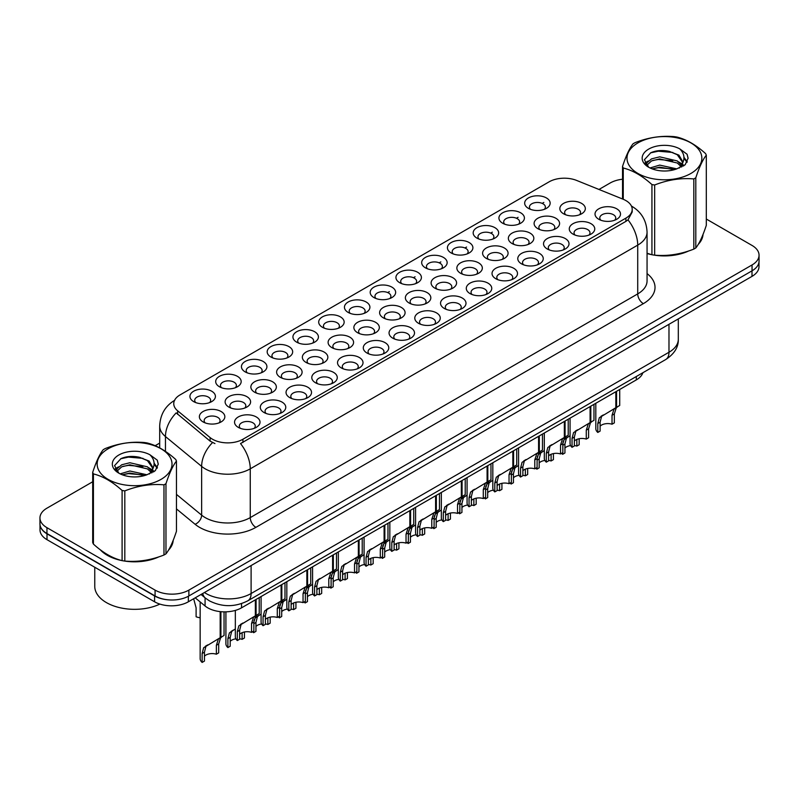 <?xml version="1.0" encoding="UTF-8"?>
<svg xmlns="http://www.w3.org/2000/svg" width="799" height="799" viewBox="0 0 799 799"><rect width="100%" height="100%" fill="white"/><g stroke="black" fill="none" stroke-linecap="round" stroke-linejoin="round"><path stroke-width="1.2" d="M296.659 342.152L296.659 342.152A12.744 7.361 180 0 1 296.659 331.745A12.744 7.361 180 0 1 314.686 331.745A12.744 7.361 180 0 1 314.686 342.152A12.744 7.361 180 0 1 296.659 342.152M312.599 343.121A7.96 4.594 0 0 0 313.637 340.853A7.96 4.594 0 0 0 311.31 337.597A7.96 4.594 0 0 0 302.621 336.599A7.96 4.594 0 0 0 297.707 340.853A7.96 4.594 0 0 0 298.756 343.121M270.911 357.013L270.911 357.013A12.744 7.361 180 0 1 270.911 346.606A12.744 7.361 180 0 1 288.938 346.606A12.744 7.361 180 0 1 288.938 357.013A12.744 7.361 180 0 1 270.911 357.013M286.841 357.992A7.96 4.594 0 0 0 287.89 355.715A7.96 4.594 0 0 0 285.553 352.459A7.96 4.594 0 0 0 276.873 351.47A7.96 4.594 0 0 0 271.96 355.715A7.96 4.594 0 0 0 273.008 357.992M245.163 371.885L245.163 371.885A12.744 7.361 180 0 1 245.163 361.478A12.744 7.361 180 0 1 263.191 361.478A12.744 7.361 180 0 1 263.191 371.885A12.744 7.361 180 0 1 245.163 371.885M261.093 372.853A7.96 4.594 0 0 0 262.142 370.576A7.96 4.594 0 0 0 259.805 367.33A7.96 4.594 0 0 0 251.126 366.332A7.96 4.594 0 0 0 246.212 370.576A7.96 4.594 0 0 0 247.261 372.853M322.416 327.28L322.416 327.28A12.744 7.361 180 0 1 322.416 316.883A12.744 7.361 180 0 1 340.434 316.883A12.744 7.361 180 0 1 340.434 327.28A12.744 7.361 180 0 1 322.416 327.28M338.347 328.259A7.96 4.594 0 0 0 339.385 325.982A7.96 4.594 0 0 0 337.058 322.736A7.96 4.594 0 0 0 328.379 321.737A7.96 4.594 0 0 0 323.455 325.982A7.96 4.594 0 0 0 324.504 328.259M348.164 312.419L348.164 312.419A12.744 7.361 180 0 1 348.164 302.012A12.744 7.361 180 0 1 366.182 302.012A12.744 7.361 180 0 1 366.182 312.419A12.744 7.361 180 0 1 348.164 312.419M364.094 313.398A7.96 4.594 0 0 0 365.133 311.121A7.96 4.594 0 0 0 362.806 307.865A7.96 4.594 0 0 0 354.127 306.866A7.96 4.594 0 0 0 349.203 311.121A7.96 4.594 0 0 0 350.252 313.398M219.415 386.746L219.415 386.746A12.744 7.361 180 0 1 219.415 376.339A12.744 7.361 180 0 1 237.443 376.339A12.744 7.361 180 0 1 237.443 386.746A12.744 7.361 180 0 1 219.415 386.746M235.345 387.725A7.96 4.594 0 0 0 236.394 385.448A7.96 4.594 0 0 0 234.057 382.192A7.96 4.594 0 0 0 225.378 381.203A7.96 4.594 0 0 0 220.464 385.448A7.96 4.594 0 0 0 221.503 387.725M373.912 297.548L373.912 297.548A12.744 7.361 180 0 1 373.912 287.151A12.744 7.361 180 0 1 391.929 287.151A12.744 7.361 180 0 1 391.929 297.548A12.744 7.361 180 0 1 373.912 297.548M389.842 298.526A7.96 4.594 0 0 0 390.881 296.249A7.96 4.594 0 0 0 388.554 293.003A7.96 4.594 0 0 0 379.875 292.005A7.96 4.594 0 0 0 374.951 296.249A7.96 4.594 0 0 0 375.999 298.526M399.66 282.686L399.66 282.686A12.744 7.361 180 0 1 399.66 272.279A12.744 7.361 180 0 1 417.677 272.279A12.744 7.361 180 0 1 417.677 282.686A12.744 7.361 180 0 1 399.66 282.686M415.59 283.665A7.96 4.594 0 0 0 416.629 281.388A7.96 4.594 0 0 0 414.301 278.132A7.96 4.594 0 0 0 405.622 277.133A7.96 4.594 0 0 0 400.708 281.388A7.96 4.594 0 0 0 401.747 283.665M425.408 267.825L425.408 267.825A12.744 7.361 180 0 1 425.408 257.418A12.744 7.361 180 0 1 443.425 257.418A12.744 7.361 180 0 1 443.425 267.825A12.744 7.361 180 0 1 425.408 267.825M441.338 268.794A7.96 4.594 0 0 0 442.386 266.516A7.96 4.594 0 0 0 440.049 263.271A7.96 4.594 0 0 0 431.37 262.272A7.96 4.594 0 0 0 426.456 266.516A7.96 4.594 0 0 0 427.495 268.794M451.155 252.953L451.155 252.953A12.744 7.361 180 0 1 451.155 242.546A12.744 7.361 180 0 1 469.173 242.546A12.744 7.361 180 0 1 469.173 252.953A12.744 7.361 180 0 1 451.155 252.953M467.085 253.932A7.96 4.594 0 0 0 468.134 251.655A7.96 4.594 0 0 0 465.797 248.399A7.96 4.594 0 0 0 457.118 247.41A7.96 4.594 0 0 0 452.204 251.655A7.96 4.594 0 0 0 453.243 253.932M476.903 238.092L476.903 238.092A12.744 7.361 180 0 1 476.903 227.685A12.744 7.361 180 0 1 494.921 227.685A12.744 7.361 180 0 1 494.931 238.092A12.744 7.361 180 0 1 476.903 238.092M492.833 239.061A7.96 4.594 0 0 0 493.882 236.784A7.96 4.594 0 0 0 491.545 233.538A7.96 4.594 0 0 0 482.866 232.539A7.96 4.594 0 0 0 477.952 236.784A7.96 4.594 0 0 0 478.991 239.061M502.651 223.221L502.651 223.221A12.744 7.361 180 0 1 502.651 212.814A12.744 7.361 180 0 1 520.678 212.814A12.744 7.361 180 0 1 520.678 223.221A12.744 7.361 180 0 1 502.651 223.221M518.581 224.199A7.96 4.594 0 0 0 519.63 221.922A7.96 4.594 0 0 0 517.293 218.666A7.96 4.594 0 0 0 508.613 217.678A7.96 4.594 0 0 0 503.7 221.922A7.96 4.594 0 0 0 504.738 224.199M528.399 208.359L528.399 208.359A12.744 7.361 180 0 1 528.399 197.952A12.744 7.361 180 0 1 546.426 197.952A12.744 7.361 180 0 1 546.426 208.359A12.744 7.361 180 0 1 528.399 208.359M544.329 209.328A7.96 4.594 0 0 0 545.377 207.061A7.96 4.594 0 0 0 543.04 203.805A7.96 4.594 0 0 0 534.361 202.806A7.96 4.594 0 0 0 529.447 207.061A7.96 4.594 0 0 0 530.496 209.328M193.668 401.617L193.668 401.617A12.744 7.361 180 0 1 193.668 391.21A12.744 7.361 180 0 1 211.695 391.21A12.744 7.361 180 0 1 211.695 401.617A12.744 7.361 180 0 1 193.668 401.617M209.598 402.586A7.96 4.594 0 0 0 210.646 400.309A7.96 4.594 0 0 0 208.309 397.063A7.96 4.594 0 0 0 199.63 396.064A7.96 4.594 0 0 0 194.716 400.309A7.96 4.594 0 0 0 195.755 402.586M280.339 377.328L280.339 377.328A12.744 7.361 180 0 1 280.339 366.921A12.744 7.361 180 0 1 298.367 366.921A12.744 7.361 180 0 1 298.367 377.328A12.744 7.361 180 0 1 280.339 377.328M296.269 378.297A7.96 4.594 0 0 0 297.318 376.019A7.96 4.594 0 0 0 294.981 372.773A7.96 4.594 0 0 0 286.302 371.775A7.96 4.594 0 0 0 281.388 376.019A7.96 4.594 0 0 0 282.437 378.297M357.592 332.724L357.592 332.724A12.744 7.361 180 0 1 357.592 322.327A12.744 7.361 180 0 1 375.61 322.327A12.744 7.361 180 0 1 375.61 332.724A12.744 7.361 180 0 1 357.592 332.724M373.523 333.702A7.96 4.594 0 0 0 374.561 331.425A7.96 4.594 0 0 0 372.234 328.179A7.96 4.594 0 0 0 363.555 327.181A7.96 4.594 0 0 0 358.631 331.425A7.96 4.594 0 0 0 359.68 333.702M306.087 362.456L306.087 362.456A12.744 7.361 180 0 1 306.087 352.049A12.744 7.361 180 0 1 324.114 352.049A12.744 7.361 180 0 1 324.114 362.456A12.744 7.361 180 0 1 306.087 362.456M322.027 363.435A7.96 4.594 0 0 0 323.066 361.158A7.96 4.594 0 0 0 320.729 357.902A7.96 4.594 0 0 0 312.049 356.913A7.96 4.594 0 0 0 307.136 361.158A7.96 4.594 0 0 0 308.184 363.435M383.34 317.862L383.34 317.862A12.744 7.361 180 0 1 383.34 307.455A12.744 7.361 180 0 1 401.358 307.455A12.744 7.361 180 0 1 401.358 317.862A12.744 7.361 180 0 1 383.34 317.862M399.27 318.841A7.96 4.594 0 0 0 400.309 316.564A7.96 4.594 0 0 0 397.982 313.308A7.96 4.594 0 0 0 389.303 312.309A7.96 4.594 0 0 0 384.379 316.564A7.96 4.594 0 0 0 385.428 318.841M254.591 392.189L254.591 392.189A12.744 7.361 180 0 1 254.591 381.782A12.744 7.361 180 0 1 272.619 381.782A12.744 7.361 180 0 1 272.619 392.189A12.744 7.361 180 0 1 254.591 392.189M270.521 393.168A7.96 4.594 0 0 0 271.57 390.891A7.96 4.594 0 0 0 269.233 387.635A7.96 4.594 0 0 0 260.554 386.646A7.96 4.594 0 0 0 255.64 390.891A7.96 4.594 0 0 0 256.679 393.168M228.844 407.061L228.844 407.061A12.744 7.361 180 0 1 228.844 396.654A12.744 7.361 180 0 1 246.871 396.654A12.744 7.361 180 0 1 246.871 407.061A12.744 7.361 180 0 1 228.844 407.061M244.774 408.029A7.96 4.594 0 0 0 245.822 405.752A7.96 4.594 0 0 0 243.485 402.506A7.96 4.594 0 0 0 234.806 401.507A7.96 4.594 0 0 0 229.892 405.752A7.96 4.594 0 0 0 230.931 408.029M331.835 347.595L331.835 347.595A12.744 7.361 180 0 1 331.835 337.188A12.744 7.361 180 0 1 349.862 337.188A12.744 7.361 180 0 1 349.862 347.595A12.744 7.361 180 0 1 331.835 347.595M347.775 348.564A7.96 4.594 0 0 0 348.813 346.297A7.96 4.594 0 0 0 346.486 343.041A7.96 4.594 0 0 0 337.807 342.042A7.96 4.594 0 0 0 332.883 346.297A7.96 4.594 0 0 0 333.932 348.564M409.088 302.991L409.088 302.991A12.744 7.361 180 0 1 409.088 292.594A12.744 7.361 180 0 1 427.105 292.594A12.744 7.361 180 0 1 427.105 302.991A12.744 7.361 180 0 1 409.088 302.991M425.018 303.97A7.96 4.594 0 0 0 426.057 301.692A7.96 4.594 0 0 0 423.73 298.446A7.96 4.594 0 0 0 415.051 297.448A7.96 4.594 0 0 0 410.127 301.692A7.96 4.594 0 0 0 411.175 303.97M434.836 288.129L434.836 288.129A12.744 7.361 180 0 1 434.836 277.722A12.744 7.361 180 0 1 452.853 277.722A12.744 7.361 180 0 1 452.853 288.129A12.744 7.361 180 0 1 434.836 288.129M450.766 289.108A7.96 4.594 0 0 0 451.805 286.831A7.96 4.594 0 0 0 449.477 283.575A7.96 4.594 0 0 0 440.798 282.576A7.96 4.594 0 0 0 435.884 286.831A7.96 4.594 0 0 0 436.923 289.108M460.584 273.268L460.584 273.268A12.744 7.361 180 0 1 460.584 262.861A12.744 7.361 180 0 1 478.601 262.861A12.744 7.361 180 0 1 478.601 273.268A12.744 7.361 180 0 1 460.584 273.268M476.514 274.237A7.96 4.594 0 0 0 477.562 271.96A7.96 4.594 0 0 0 475.225 268.714A7.96 4.594 0 0 0 466.546 267.715A7.96 4.594 0 0 0 461.632 271.96A7.96 4.594 0 0 0 462.671 274.237M486.331 258.397L486.331 258.397A12.744 7.361 180 0 1 486.331 247.99A12.744 7.361 180 0 1 504.349 247.99A12.744 7.361 180 0 1 504.349 258.397A12.744 7.361 180 0 1 486.331 258.397M502.261 259.375A7.96 4.594 0 0 0 503.31 257.098A7.96 4.594 0 0 0 500.973 253.842A7.96 4.594 0 0 0 492.294 252.854A7.96 4.594 0 0 0 487.38 257.098A7.96 4.594 0 0 0 488.419 259.375M512.079 243.535L512.079 243.535A12.744 7.361 180 0 1 512.079 233.128A12.744 7.361 180 0 1 530.107 233.128A12.744 7.361 180 0 1 530.107 243.535A12.744 7.361 180 0 1 512.079 243.535M528.009 244.504A7.96 4.594 0 0 0 529.058 242.227A7.96 4.594 0 0 0 526.721 238.981A7.96 4.594 0 0 0 518.042 237.982A7.96 4.594 0 0 0 513.128 242.227A7.96 4.594 0 0 0 514.166 244.504M537.827 228.664L537.827 228.664A12.744 7.361 180 0 1 537.827 218.257A12.744 7.361 180 0 1 555.854 218.257A12.744 7.361 180 0 1 555.854 228.664A12.744 7.361 180 0 1 537.827 228.664M553.757 229.643A7.96 4.594 0 0 0 554.806 227.365A7.96 4.594 0 0 0 552.469 224.11A7.96 4.594 0 0 0 543.789 223.121A7.96 4.594 0 0 0 538.876 227.365A7.96 4.594 0 0 0 539.914 229.643M563.575 213.802L563.575 213.802A12.744 7.361 180 0 1 563.575 203.395A12.744 7.361 180 0 1 581.602 203.395A12.744 7.361 180 0 1 581.602 213.802A12.744 7.361 180 0 1 563.575 213.802M579.505 214.771A7.96 4.594 0 0 0 580.553 212.504A7.96 4.594 0 0 0 578.216 209.248A7.96 4.594 0 0 0 569.537 208.249A7.96 4.594 0 0 0 564.623 212.504A7.96 4.594 0 0 0 565.672 214.771M203.096 421.922L203.096 421.922A12.744 7.361 180 0 1 203.096 411.515A12.744 7.361 180 0 1 221.113 411.515A12.744 7.361 180 0 1 221.113 421.922A12.744 7.361 180 0 1 203.096 421.922M219.026 422.901A7.96 4.594 0 0 0 220.075 420.624A7.96 4.594 0 0 0 217.737 417.368A7.96 4.594 0 0 0 209.058 416.369A7.96 4.594 0 0 0 204.145 420.624A7.96 4.594 0 0 0 205.183 422.901M264.02 412.504L264.02 412.504A12.744 7.361 180 0 1 264.02 402.097A12.744 7.361 180 0 1 282.047 402.097A12.744 7.361 180 0 1 282.047 412.504A12.744 7.361 180 0 1 264.02 412.504M279.95 413.473A7.96 4.594 0 0 0 280.998 411.195A7.96 4.594 0 0 0 278.661 407.949A7.96 4.594 0 0 0 269.982 406.951A7.96 4.594 0 0 0 265.068 411.195A7.96 4.594 0 0 0 266.107 413.473M289.767 397.632L289.767 397.632A12.744 7.361 180 0 1 289.767 387.225A12.744 7.361 180 0 1 307.795 387.225A12.744 7.361 180 0 1 307.795 397.632A12.744 7.361 180 0 1 289.767 397.632M305.697 398.611A7.96 4.594 0 0 0 306.746 396.334A7.96 4.594 0 0 0 304.409 393.078A7.96 4.594 0 0 0 295.73 392.089A7.96 4.594 0 0 0 290.816 396.334A7.96 4.594 0 0 0 291.865 398.611M315.515 382.771L315.515 382.771A12.744 7.361 180 0 1 315.515 372.364A12.744 7.361 180 0 1 333.543 372.364A12.744 7.361 180 0 1 333.543 382.771A12.744 7.361 180 0 1 315.515 382.771M331.445 383.74A7.96 4.594 0 0 0 332.494 381.463A7.96 4.594 0 0 0 330.157 378.217A7.96 4.594 0 0 0 321.478 377.218A7.96 4.594 0 0 0 316.564 381.463A7.96 4.594 0 0 0 317.612 383.74M341.263 367.9L341.263 367.9A12.744 7.361 180 0 1 341.263 357.493A12.744 7.361 180 0 1 359.29 357.493A12.744 7.361 180 0 1 359.29 367.9A12.744 7.361 180 0 1 341.263 367.9M357.203 368.878A7.96 4.594 0 0 0 358.242 366.601A7.96 4.594 0 0 0 355.915 363.345A7.96 4.594 0 0 0 347.225 362.356A7.96 4.594 0 0 0 342.312 366.601A7.96 4.594 0 0 0 343.36 368.878M367.021 353.038A12.744 7.361 180 0 1 367.011 353.038A12.744 7.361 180 0 1 367.021 342.631A12.744 7.361 180 0 1 385.038 342.631A12.744 7.361 180 0 1 385.038 353.038A12.744 7.361 180 0 1 367.021 353.038M382.951 354.007A7.96 4.594 0 0 0 383.989 351.74A7.96 4.594 0 0 0 381.662 348.484A7.96 4.594 0 0 0 372.983 347.485A7.96 4.594 0 0 0 368.059 351.74A7.96 4.594 0 0 0 369.108 354.007M392.768 338.167L392.768 338.167A12.744 7.361 180 0 1 392.768 327.77A12.744 7.361 180 0 1 410.786 327.77A12.744 7.361 180 0 1 410.786 338.167A12.744 7.361 180 0 1 392.768 338.167M408.698 339.146A7.96 4.594 0 0 0 409.737 336.868A7.96 4.594 0 0 0 407.41 333.622A7.96 4.594 0 0 0 398.731 332.624A7.96 4.594 0 0 0 393.807 336.868A7.96 4.594 0 0 0 394.856 339.146M418.516 323.305L418.516 323.305A12.744 7.361 180 0 1 418.516 312.898A12.744 7.361 180 0 1 436.534 312.898A12.744 7.361 180 0 1 436.534 323.305A12.744 7.361 180 0 1 418.516 323.305M434.446 324.284A7.96 4.594 0 0 0 435.485 322.007A7.96 4.594 0 0 0 433.158 318.751A7.96 4.594 0 0 0 424.479 317.752A7.96 4.594 0 0 0 419.555 322.007A7.96 4.594 0 0 0 420.604 324.284M444.264 308.434L444.264 308.434A12.744 7.361 180 0 1 444.264 298.037A12.744 7.361 180 0 1 462.281 298.037A12.744 7.361 180 0 1 462.281 308.434A12.744 7.361 180 0 1 444.264 308.434M460.194 309.413A7.96 4.594 0 0 0 461.233 307.136A7.96 4.594 0 0 0 458.906 303.89A7.96 4.594 0 0 0 450.227 302.891A7.96 4.594 0 0 0 445.313 307.136A7.96 4.594 0 0 0 446.351 309.413M470.012 293.573L470.012 293.573A12.744 7.361 180 0 1 470.012 283.166A12.744 7.361 180 0 1 488.029 283.166A12.744 7.361 180 0 1 488.029 293.573A12.744 7.361 180 0 1 470.012 293.573M485.942 294.551A7.96 4.594 0 0 0 486.991 292.274A7.96 4.594 0 0 0 484.653 289.018A7.96 4.594 0 0 0 475.974 288.02A7.96 4.594 0 0 0 471.06 292.274A7.96 4.594 0 0 0 472.099 294.551M495.76 278.711L495.76 278.711A12.744 7.361 180 0 1 495.76 268.304A12.744 7.361 180 0 1 513.777 268.304A12.744 7.361 180 0 1 513.777 278.711A12.744 7.361 180 0 1 495.76 278.711M511.69 279.68A7.96 4.594 0 0 0 512.738 277.403A7.96 4.594 0 0 0 510.401 274.157A7.96 4.594 0 0 0 501.722 273.158A7.96 4.594 0 0 0 496.808 277.403A7.96 4.594 0 0 0 497.847 279.68M521.507 263.84L521.507 263.84A12.744 7.361 180 0 1 521.507 253.433A12.744 7.361 180 0 1 539.525 253.433A12.744 7.361 180 0 1 539.525 263.84A12.744 7.361 180 0 1 521.507 263.84M537.437 264.819A7.96 4.594 0 0 0 538.486 262.541A7.96 4.594 0 0 0 536.149 259.285A7.96 4.594 0 0 0 527.47 258.287A7.96 4.594 0 0 0 522.556 262.541A7.96 4.594 0 0 0 523.595 264.819M547.255 248.978L547.255 248.978A12.744 7.361 180 0 1 547.255 238.571A12.744 7.361 180 0 1 565.283 238.571A12.744 7.361 180 0 1 565.283 248.978A12.744 7.361 180 0 1 547.255 248.978M563.185 249.947A7.96 4.594 0 0 0 564.234 247.67A7.96 4.594 0 0 0 561.897 244.424A7.96 4.594 0 0 0 553.218 243.425A7.96 4.594 0 0 0 548.304 247.67A7.96 4.594 0 0 0 549.342 249.947M573.003 234.107L573.003 234.107A12.744 7.361 180 0 1 573.003 223.7A12.744 7.361 180 0 1 591.03 223.7A12.744 7.361 180 0 1 591.03 234.107A12.744 7.361 180 0 1 573.003 234.107M588.933 235.086A7.96 4.594 0 0 0 589.982 232.809A7.96 4.594 0 0 0 587.645 229.553A7.96 4.594 0 0 0 578.965 228.564A7.96 4.594 0 0 0 574.052 232.809A7.96 4.594 0 0 0 575.1 235.086M598.751 219.246L598.751 219.246A12.744 7.361 180 0 1 598.751 208.839A12.744 7.361 180 0 1 616.778 208.839A12.744 7.361 180 0 1 616.778 219.246A12.744 7.361 180 0 1 598.751 219.246M614.681 220.214A7.96 4.594 0 0 0 615.729 217.947A7.96 4.594 0 0 0 613.392 214.691A7.96 4.594 0 0 0 604.713 213.693A7.96 4.594 0 0 0 599.799 217.947A7.96 4.594 0 0 0 600.848 220.214M238.272 427.365L238.272 427.365A12.744 7.361 180 0 1 238.272 416.958A12.744 7.361 180 0 1 256.289 416.958A12.744 7.361 180 0 1 256.299 427.365A12.744 7.361 180 0 1 238.272 427.365M254.202 428.344A7.96 4.594 0 0 0 255.251 426.067A7.96 4.594 0 0 0 252.913 422.811A7.96 4.594 0 0 0 244.234 421.812A7.96 4.594 0 0 0 239.32 426.067A7.96 4.594 0 0 0 240.359 428.344M623.03 199.191A21.503 12.414 180 0 1 625.897 200.579A21.503 12.414 180 0 1 632.199 209.358A21.503 12.414 180 0 1 625.897 218.137L242.936 439.24A21.503 12.414 180 0 1 210.117 437.582L177.648 410.806A21.503 12.414 180 0 1 173.753 403.685A21.503 12.414 180 0 1 180.055 394.906L549.113 181.832A21.503 12.414 180 0 1 576.658 180.444L623.03 199.191M642.895 372.714A23.89 13.793 180 0 1 636.304 379.905L241.538 607.829A23.89 13.793 180 0 1 205.073 605.982L195.196 597.842M100.265 549.752A38.632 22.302 0 0 0 107.266 555.285A38.632 22.302 0 0 0 121.658 560.538M632.199 209.358L632.199 211.995L627.984 219.865L625.897 221.383L240.519 443.565A27.875 16.09 60 0 1 250.257 468.833A31.86 18.397 180 0 1 205.203 468.833A31.86 18.397 180 0 1 201.638 466.376L165.453 436.544A31.86 18.397 180 0 1 159.69 425.987L159.69 447.879M92.694 481.757L46.951 508.174A23.89 13.793 0 0 0 39.95 517.932L39.95 523.784A23.89 13.793 0 0 0 46.951 533.532L155.076 595.964A23.89 13.793 0 0 0 188.874 595.964L752.049 270.811A23.89 13.793 0 0 0 759.05 261.063L759.05 255.211A23.89 13.793 0 0 0 752.049 245.453L706.306 219.036M214.941 443.565L210.117 441.128L176.199 412.883A27.875 18.647 129.5 0 0 165.453 436.544L165.453 451.375M647.06 253.533A38.632 22.302 0 0 0 651.495 254.631M653.332 254.981A38.632 22.302 0 0 0 688.758 250.936M698.246 244.384A38.632 22.302 0 0 0 703.02 234.467M123.495 560.878A38.632 22.302 0 0 0 158.911 556.833M168.409 550.281A38.632 22.302 0 0 0 173.183 540.374M39.95 517.932A23.89 13.793 0 0 0 46.951 527.68L155.076 590.111A23.89 13.793 0 0 0 188.874 590.111L752.049 264.958A23.89 13.793 0 0 0 759.05 255.211M622.531 179.226A23.89 13.793 0 0 0 610.126 183.021L598.97 189.463M159.69 443.085L155.156 445.702M136.17 456.658L135.52 457.038M172.944 542.121A38.632 22.302 0 0 0 172.814 541.522M702.78 236.214A38.632 22.302 0 0 0 702.651 235.625M40.01 524.723L40.01 529.927A23.89 13.793 0 0 0 47.001 539.675L154.577 601.787A23.89 13.793 0 0 0 188.364 601.787L751.999 276.374A23.89 13.793 0 0 0 758.99 266.616L758.99 262.002M40.13 525.452A23.89 13.793 0 0 0 47.001 533.822L154.577 595.934A23.89 13.793 0 0 0 169.078 599.899M235.335 610.406L235.335 636.763A11.945 6.901 180 0 0 237.313 640.558L237.313 631.639L238.831 625.857L255.35 615.839L255.35 599.849M256.089 599.42L256.089 615.41L257.178 614.781L255.73 616.099L253.862 622.091L253.862 631.01L251.545 632.349L251.545 623.43L253.483 617.397L256.04 615.44M259.226 597.612L259.226 613.602L256.089 615.41M242.896 623.03L240.589 624.359L242.896 623.03L241.088 624.558L239.63 630.301L239.63 639.22L237.313 640.558M251.545 632.349A8.759 5.054 0 0 0 239.63 634.306M200.159 601.937L200.159 658.636A11.945 6.901 180 0 0 202.137 662.431L202.137 653.512L203.655 647.729L220.174 637.712L220.174 611.625M220.914 611.694L220.914 637.282L222.002 636.653L220.554 637.972L218.686 643.954L218.686 652.873L216.369 654.211L216.369 645.292L218.307 639.27L220.864 637.312M224.05 611.864L224.05 635.475L220.914 637.282M207.72 644.903L205.413 646.231L207.72 644.903L205.912 646.421L204.454 652.174L204.454 661.093L202.137 662.431M216.369 654.211A8.759 5.054 0 0 0 204.454 656.179M193.648 598.731L196.105 607.849L196.105 616.768A11.945 6.901 180 0 0 200.159 617.757M647.06 253.283A38.232 22.072 0 0 0 647.59 253.433M657.887 255.36A38.232 22.072 0 0 0 686.211 251.755M699.115 242.886A38.232 22.072 0 0 0 702.451 235.875M637.952 142.901A37.433 21.613 -0 0 0 637.952 173.463A37.433 21.613 -0 0 0 690.885 173.463A37.433 21.613 -0 0 0 690.885 142.901A37.433 21.613 -0 0 0 637.952 142.901M647.06 253.243L651.934 254.751A43.006 24.829 -0 0 0 654.661 255.171C667.654 256.309 680.708 254.292 693.822 249.108A43.006 24.829 -0 0 0 694.83 248.549A43.006 24.829 -0 0 0 695.809 247.96C699.295 243.605 702.79 236.065 706.306 225.348L706.306 155.166A43.006 24.829 -0 0 0 705.577 153.598C695.999 144.919 686.441 139.406 676.903 137.048A43.006 24.829 -0 0 0 674.186 136.629C661.073 135.5 648.019 137.528 635.025 142.681A43.006 24.829 -0 0 0 634.006 143.251A43.006 24.829 -0 0 0 633.028 143.83C629.512 148.254 626.016 155.795 622.531 166.442A43.006 24.829 -0 0 0 623.26 168.02L623.26 199.281M651.934 254.751L651.934 184.569C642.356 175.89 632.798 170.367 623.26 168.02M651.934 184.569A43.006 24.829 -0 0 0 654.661 184.988L654.661 255.171M693.822 249.108L693.822 178.936C680.818 177.797 667.764 179.815 654.661 184.988M693.822 178.936A43.006 24.829 -0 0 0 694.83 178.367A43.006 24.829 -0 0 0 695.809 177.778L695.809 247.96M676.813 168.879L659.704 165.103L650.006 167.97M674.426 169.658L659.704 167.161L652.184 168.909M681.487 165.263L677.292 160.939L659.704 156.844L651.545 158.871L646.83 162.896L646.221 165.083M680.818 166.292L677.292 163.006L659.704 158.911L651.545 160.939L646.591 165.493M679.21 168.08L682.006 164.214L682.626 161.488L678.96 155.156L668.973 151.301C662.161 149.912 656.099 150.402 650.795 152.749L644.384 159.74L648.688 167.221A22.252 12.844 -0 0 0 676.503 168.969L685.182 164.764L688.099 158.182L687.1 154.257L679.809 148.904A22.252 12.844 -0 0 0 648.688 149.093A22.252 12.844 -0 0 0 648.688 167.261M681.667 167.001L682.626 163.126M682.576 162.297L677.292 154.746L669.452 151.401M679.809 148.904C684.443 153.618 685.182 158.711 682.006 164.195M622.531 198.991L622.531 166.442M706.306 155.166C702.82 159.53 699.325 167.061 695.809 177.778M672.788 168.969L658.296 167.73L652.523 168.779M683.385 166.032L682.366 165.223M681.747 164.774L680.718 164.095M672.788 160.709L658.296 159.47L652.523 160.519M646.94 162.696L645.242 163.745M687 162.297L683.954 158.282M672.848 152.469L658.296 151.211L650.536 152.869M688.099 158.382L687.1 154.257M684.044 165.603L682.546 164.324M682.106 163.995L678.541 161.857M648.349 160.969L644.863 162.986M687.25 161.807L683.944 157.253M101.873 550.94A38.232 22.072 0 0 0 107.545 555.125A38.232 22.072 0 0 0 117.743 559.33M128.05 561.268A38.232 22.072 0 0 0 156.364 557.652M169.278 548.783A38.232 22.072 0 0 0 172.614 541.772M94.761 567.25L94.761 586.336A39.82 22.991 0 0 0 106.417 602.596A39.82 22.991 0 0 0 159.88 604.094M108.115 448.798A37.433 21.613 -0 0 0 108.115 479.36A37.433 21.613 -0 0 0 161.048 479.36A37.433 21.613 -0 0 0 161.048 448.798A37.433 21.613 -0 0 0 108.115 448.798M104.17 449.148A43.006 24.829 -0 0 0 103.191 449.737C99.675 454.152 96.18 461.692 92.694 472.349A43.006 24.829 -0 0 0 93.423 473.917L93.423 544.099C102.951 552.748 112.509 558.271 122.097 560.648A43.006 24.829 -0 0 0 124.814 561.068C137.818 562.206 150.871 560.189 163.975 555.015A43.006 24.829 -0 0 0 164.993 554.446A43.006 24.829 -0 0 0 165.972 553.867C169.458 549.502 172.954 541.972 176.469 531.255L176.469 461.073A43.006 24.829 -0 0 0 175.74 459.495C166.152 450.816 156.594 445.303 147.066 442.946A43.006 24.829 -0 0 0 144.339 442.526C131.236 441.408 118.182 443.425 105.178 448.589A43.006 24.829 -0 0 0 104.17 449.148M122.097 560.648L122.097 490.466C112.509 481.787 102.951 476.274 93.423 473.917M122.097 490.466A43.006 24.829 -0 0 0 124.814 490.896L124.814 561.068M163.975 555.015L163.975 484.833C150.981 483.695 137.927 485.712 124.814 490.896M163.975 484.833A43.006 24.829 -0 0 0 164.993 484.264A43.006 24.829 -0 0 0 165.972 483.685L165.972 553.867M92.694 472.349L92.694 542.521A43.006 24.829 -0 0 0 93.423 544.099M146.966 474.786L129.867 471.001L120.17 473.867M144.579 475.555L129.867 473.068L122.347 474.816M151.64 471.17L147.455 466.836L129.867 462.741L121.708 464.778L116.994 468.803L116.374 470.991M150.971 472.199L147.455 468.903L129.867 464.808L121.708 466.836L116.744 471.39M149.373 473.987L152.17 470.112L152.789 467.385L149.123 461.063L139.136 457.208C132.324 455.82 126.262 456.299 120.949 458.646L114.547 465.637L118.851 473.128M151.83 472.898L152.789 469.023M152.729 468.194L147.455 460.643L139.605 457.298M118.841 455.001A22.252 12.844 -0 0 0 118.841 473.168A22.252 12.844 -0 0 0 146.666 474.866L155.336 470.661L158.262 464.079L157.263 460.154L149.972 454.801A22.252 12.844 -0 0 0 118.841 455.001M149.972 454.801C154.607 459.515 155.336 464.618 152.17 470.102M176.469 461.073C172.983 465.427 169.488 472.968 165.972 483.685M142.951 474.866L128.449 473.627L122.676 474.676M153.538 471.939L152.529 471.12M151.91 470.671L150.871 470.002M142.951 466.606L128.449 465.368L122.676 466.416M117.103 468.594L115.406 469.642M157.163 468.204L154.107 464.189M143.011 458.366L128.449 457.108L120.689 458.776M158.262 464.279L157.263 460.154M154.207 471.5L152.709 470.221M152.259 469.892L148.694 467.755M118.512 466.866L115.016 468.893M157.413 467.715L154.107 463.15M261.083 596.543L261.083 621.902A11.945 6.901 180 0 0 263.061 625.697L263.061 616.778L264.589 610.985L281.098 600.968L281.098 584.988M281.837 584.558L281.837 600.548L282.926 599.919L281.478 601.238L279.61 607.22L279.61 616.139L277.293 617.477L277.293 608.558L279.231 602.536L281.797 600.578M284.983 582.741L284.983 598.731L281.837 600.548M268.654 608.159L266.337 609.497L268.654 608.159L266.836 609.687L265.378 615.44L265.378 624.359L263.061 625.697M277.293 617.477A8.759 5.054 0 0 0 265.378 619.435M286.831 581.672L286.831 607.03A11.945 6.901 180 0 0 288.809 610.836L288.809 601.907L290.337 596.124L306.856 586.106L306.856 570.116M307.585 569.687L307.585 585.677L308.674 585.048L307.225 586.366L305.358 592.359L305.358 601.277L303.041 602.616L303.041 593.697L304.978 587.674L307.545 585.707M310.731 567.879L310.731 583.869L307.585 585.677M294.402 593.297L292.084 594.626L294.402 593.297L292.584 594.826L291.126 600.568L291.126 609.497L288.809 610.836M303.041 602.616A8.759 5.054 0 0 0 291.126 604.573M312.579 566.811L312.579 592.169A11.945 6.901 180 0 0 314.556 595.964L314.556 587.045L316.084 581.263L332.604 571.235L332.604 555.255M333.333 554.826L333.333 570.816L334.421 570.186L332.973 571.505L331.106 577.487L331.106 586.406L328.788 587.744L328.788 578.826L330.726 572.803L333.293 570.846M336.479 553.018L336.479 568.998L333.333 570.816M320.149 578.426L317.832 579.764L320.149 578.426L318.332 579.954L316.873 585.707L316.873 594.626L314.556 595.964M328.788 587.744A8.759 5.054 0 0 0 316.873 589.712M338.327 551.939L338.327 577.297A11.945 6.901 180 0 0 340.304 581.103L340.304 572.184L341.832 566.391L358.352 556.374L358.352 540.384M359.091 539.964L359.091 555.944L360.169 555.325L358.721 556.633L356.853 562.626L356.853 571.545L354.536 572.883L354.536 563.964L356.474 557.942L359.041 555.974M362.227 538.146L362.227 554.136L359.091 555.944M345.897 563.565L343.58 564.903L345.897 563.565L344.079 565.093L342.621 570.846L342.621 579.764L340.304 581.103M354.536 572.883A8.759 5.054 0 0 0 342.621 574.841M225.907 611.844L225.907 643.764A11.945 6.901 180 0 0 227.885 647.57L227.885 638.651L229.413 632.858L235.335 628.953M244.434 631.979L244.434 638.011L242.117 639.35L242.117 632.678M233.468 630.031L231.161 631.37L233.468 630.031L231.66 631.56L230.202 637.312L230.202 646.231L227.885 647.57M242.117 639.35A8.759 5.054 0 0 0 239.63 638.81M235.895 638.84A8.759 5.054 0 0 0 230.202 641.307M253.952 620.643L255.161 617.997L261.083 614.091M270.182 617.118L270.182 623.14L267.865 624.478L267.865 617.817M253.633 631.14L253.633 632.698A11.945 6.901 180 0 1 252.674 631.689M259.226 615.17L256.908 616.498L259.226 615.17L257.408 616.698L255.95 622.441L255.95 631.36L253.633 632.698M267.865 624.478A8.759 5.054 0 0 0 265.378 623.949M261.643 623.969A8.759 5.054 0 0 0 255.95 626.446M279.7 605.782L280.908 603.125L286.831 599.22M295.93 602.246L295.93 608.279L293.613 609.617L293.613 602.945M279.38 616.269L279.38 617.837A11.945 6.901 180 0 1 278.422 616.828M284.973 600.299L282.656 601.637L284.973 600.299L283.156 601.827L281.697 607.58L281.697 616.498L279.38 617.837M293.613 609.617A8.759 5.054 0 0 0 291.126 609.088M287.39 609.108A8.759 5.054 0 0 0 281.697 611.575M305.448 590.91L306.656 588.264L312.579 584.359M321.677 587.385L321.677 593.417L319.36 594.756L319.36 588.084M305.128 601.407L305.128 602.965A11.945 6.901 180 0 1 304.169 601.957M310.721 585.437L308.404 586.766L310.721 585.437L308.903 586.965L307.445 592.708L307.445 601.627L305.128 602.965M319.36 594.756A8.759 5.054 0 0 0 316.873 594.216M313.138 594.246A8.759 5.054 0 0 0 307.445 596.713M364.084 537.078L364.084 562.436A11.945 6.901 180 0 0 366.052 566.231L366.052 557.312L367.58 551.53L384.099 541.512L384.099 525.522M384.838 525.093L384.838 541.083L385.927 540.454L384.479 541.772L382.601 547.754L382.601 556.673L380.284 558.012L380.284 549.093L382.222 543.07L384.788 541.113M387.974 523.285L387.974 539.275L384.838 541.083M371.645 548.703L369.338 550.032L371.645 548.703L369.827 550.221L368.369 555.974L368.369 564.893L366.052 566.231M380.284 558.012A8.759 5.054 0 0 0 368.369 559.979M389.832 522.206L389.832 547.565A11.945 6.901 180 0 0 391.8 551.37L391.8 542.451L393.328 536.658L409.847 526.641L409.847 510.651M410.586 510.231L410.586 526.221L411.675 525.592L410.227 526.911L408.349 532.893L408.349 541.812L406.032 543.15L406.032 534.231L407.969 528.209L410.536 526.241M413.722 508.414L413.722 524.404L410.586 526.221M397.393 533.832L395.086 535.17L397.393 533.832L395.585 535.36L394.117 541.113L394.117 550.032L391.8 551.37M406.032 543.15A8.759 5.054 0 0 0 394.117 545.108M415.58 507.345L415.58 532.703A11.945 6.901 180 0 0 417.547 536.499L417.547 527.58L419.076 521.797L435.595 511.779L435.595 495.789M436.334 495.36L436.334 511.35L437.423 510.721L435.974 512.039L434.107 518.022L434.107 526.95L431.78 528.279L431.78 519.36L433.717 513.338L436.284 511.38M439.47 493.552L439.47 509.542L436.334 511.35M423.14 518.97L420.833 520.299L423.14 518.97L421.333 520.499L419.865 526.241L419.865 535.16L417.547 536.499M431.78 528.279A8.759 5.054 0 0 0 419.865 530.246M441.328 492.484L441.328 517.842A11.945 6.901 180 0 0 443.295 521.637L443.295 512.718L444.823 506.926L461.343 496.908L461.343 480.918M462.082 480.499L462.082 496.489L463.17 495.859L461.722 497.178L459.854 503.16L459.854 512.079L457.537 513.417L457.537 504.499L459.465 498.476L462.032 496.509M465.218 478.681L465.218 494.671L462.082 496.489M448.888 504.099L446.581 505.437L448.888 504.099L447.08 505.627L445.612 511.38L445.612 520.299L443.295 521.637M457.537 513.417A8.759 5.054 0 0 0 445.612 515.375M331.195 576.049L332.404 573.392L338.327 569.497M347.425 572.513L347.425 578.546L345.108 579.884L345.108 573.213M330.876 586.546L330.876 588.104A11.945 6.901 180 0 1 329.927 587.095M336.469 570.566L334.162 571.904L336.469 570.566L334.651 572.094L333.193 577.847L333.193 586.766L330.876 588.104M345.108 579.884A8.759 5.054 0 0 0 342.621 579.355M338.886 579.375A8.759 5.054 0 0 0 333.193 581.842M356.943 561.178L358.152 558.531L364.084 554.626M373.173 557.652L373.173 563.685L370.856 565.023L370.856 558.351M356.624 571.675L356.624 573.233A11.945 6.901 180 0 1 355.675 572.224M362.217 555.704L359.91 557.033L362.217 555.704L360.409 557.233L358.941 562.975L358.941 571.894L356.624 573.233M370.856 565.023A8.759 5.054 0 0 0 368.369 564.484M364.634 564.513A8.759 5.054 0 0 0 358.941 566.98M382.701 546.316L383.9 543.67L389.832 539.764M398.921 542.791L398.921 548.813L396.604 550.151L396.604 543.49M382.371 556.813L382.371 558.371A11.945 6.901 180 0 1 381.423 557.362M387.964 540.833L385.657 542.171L387.964 540.833L386.157 542.361L384.689 548.114L384.689 557.033L382.371 558.371M396.604 550.151A8.759 5.054 0 0 0 394.117 549.622M390.381 549.642A8.759 5.054 0 0 0 384.689 552.109M408.449 531.445L409.647 528.798L415.58 524.893M424.678 527.919L424.678 533.952L422.361 535.29L422.361 528.618M408.119 541.942L408.119 543.51A11.945 6.901 180 0 1 407.17 542.491M413.712 525.972L411.405 527.3L413.712 525.972L411.904 527.5L410.436 533.253L410.436 542.171L408.119 543.51M422.361 535.29A8.759 5.054 0 0 0 419.865 534.751M416.129 534.781A8.759 5.054 0 0 0 410.436 537.248M467.075 477.612L467.075 502.971A11.945 6.901 180 0 0 469.053 506.766L469.053 497.847L470.571 492.064L487.09 482.047L487.09 466.057M487.829 465.627L487.829 481.617L488.918 480.988L487.47 482.306L485.602 488.299L485.602 497.218L483.285 498.556L483.285 489.637L485.213 483.605L487.78 481.647M490.966 463.82L490.966 479.809L487.829 481.617M474.636 489.238L472.329 490.566L474.636 489.238L472.828 490.766L471.37 496.509L471.37 505.427L469.053 506.766M483.285 498.556A8.759 5.054 0 0 0 471.37 500.514M492.823 462.751L492.823 488.109A11.945 6.901 180 0 0 494.801 491.904L494.801 482.986L496.319 477.193L512.838 467.175L512.838 451.195M513.577 450.766L513.577 466.756L514.666 466.127L513.218 467.445L511.35 473.427L511.35 482.346L509.033 483.685L509.033 474.766L510.961 468.743L513.527 466.776M516.713 448.948L516.713 464.938L513.577 466.756M500.384 474.366L498.077 475.705L500.384 474.366L498.576 475.894L497.118 481.647L497.118 490.566L494.801 491.904M509.033 483.685A8.759 5.054 0 0 0 497.118 485.642M518.571 447.879L518.571 473.238A11.945 6.901 180 0 0 520.549 477.033L520.549 468.114L522.067 462.331L538.586 452.314L538.586 436.324M539.325 435.894L539.325 451.884L540.414 451.255L538.965 452.574L537.098 458.566L537.098 467.485L534.781 468.823L534.781 459.904L536.718 453.882L539.275 451.914M542.461 434.087L542.461 450.077L539.325 451.884M526.132 459.505L523.824 460.833L526.132 459.505L524.324 461.033L522.866 466.776L522.866 475.705L520.549 477.033M534.781 468.823A8.759 5.054 0 0 0 522.866 470.781M544.319 433.018L544.319 458.376A11.945 6.901 180 0 0 546.296 462.172L546.296 453.253L547.824 447.47L564.334 437.443L564.334 421.463M565.073 421.033L565.073 437.023L566.161 436.394L564.713 437.712L562.846 443.695L562.846 452.614L560.528 453.952L560.528 445.033L562.466 439.011L565.033 437.053M568.219 419.225L568.219 435.205L565.073 437.023M551.879 444.634L549.572 445.972L551.879 444.634L550.072 446.162L548.613 451.914L548.613 460.833L546.296 462.172M560.528 453.952A8.759 5.054 0 0 0 548.613 455.919M570.067 418.147L570.067 443.505A11.945 6.901 180 0 0 572.044 447.31L572.044 438.391L573.572 432.599L590.091 422.581L590.091 406.591M590.821 406.172L590.821 422.152L591.909 421.532L590.461 422.841L588.593 428.833L588.593 437.752L586.276 439.09L586.276 430.172L588.214 424.149L590.781 422.182M593.967 404.354L593.967 420.344L590.821 422.152M577.637 429.772L575.32 431.11L577.637 429.772L575.819 431.3L574.361 437.053L574.361 445.972L572.044 447.31M586.276 439.09A8.759 5.054 0 0 0 574.361 441.048M595.814 403.285L595.814 428.644A11.945 6.901 180 0 0 597.792 432.439L597.792 423.52L599.32 417.737L615.839 407.72L615.839 391.73M616.568 391.3L616.568 407.29L617.657 406.661L616.209 407.979L614.341 413.962L614.341 422.881L612.024 424.219L612.024 415.3L613.962 409.278L616.528 407.32M619.714 389.493L619.714 405.483L616.568 407.29M603.385 414.911L601.068 416.239L603.385 414.911L601.567 416.429L600.109 422.182L600.109 431.1L597.792 432.439M612.024 424.219A8.759 5.054 0 0 0 600.109 426.187M434.197 516.583L435.395 513.937L441.328 510.032M450.426 513.058L450.426 519.08L448.109 520.419L448.109 513.757M433.867 527.08L433.867 528.638A11.945 6.901 180 0 1 432.918 527.63M439.46 511.1L437.153 512.439L439.46 511.1L437.652 512.628L436.194 518.381L436.194 527.3L433.867 528.638M448.109 520.419A8.759 5.054 0 0 0 445.612 519.889M441.877 519.909A8.759 5.054 0 0 0 436.194 522.386M459.944 501.712L461.143 499.065L467.075 495.16M476.174 498.186L476.174 504.219L473.857 505.557L473.857 498.886M459.625 512.209L459.625 513.777A11.945 6.901 180 0 1 458.666 512.768M465.208 496.239L462.901 497.577L465.208 496.239L463.4 497.767L461.942 503.52L461.942 512.439L459.625 513.777M473.857 505.557A8.759 5.054 0 0 0 471.37 505.018M467.625 505.048A8.759 5.054 0 0 0 461.942 507.515M485.692 486.851L486.891 484.204L492.823 480.299M501.922 483.325L501.922 489.348L499.605 490.686L499.605 484.024M485.373 497.348L485.373 498.906A11.945 6.901 180 0 1 484.414 497.897M490.956 481.378L488.648 482.706L490.956 481.378L489.148 482.906L487.69 488.648L487.69 497.567L485.373 498.906M499.605 490.686A8.759 5.054 0 0 0 497.118 490.157M493.373 490.177A8.759 5.054 0 0 0 487.69 492.653M511.44 471.989L512.638 469.333L518.571 465.427M527.67 468.454L527.67 474.486L525.352 475.824L525.352 469.153M511.12 482.476L511.12 484.044A11.945 6.901 180 0 1 510.162 483.035M516.703 466.506L514.396 467.844L516.703 466.506L514.896 468.034L513.437 473.787L513.437 482.706L511.12 484.044M525.352 475.824A8.759 5.054 0 0 0 522.866 475.295M519.12 475.315A8.759 5.054 0 0 0 513.437 477.782M537.188 457.118L538.396 454.471L544.319 450.566M553.417 453.592L553.417 459.625L551.1 460.963L551.1 454.291M536.868 467.615L536.868 469.173A11.945 6.901 180 0 1 535.909 468.164M542.461 451.645L540.144 452.973L542.461 451.645L540.643 453.173L539.185 458.916L539.185 467.834L536.868 469.173M551.1 460.963A8.759 5.054 0 0 0 548.613 460.424M544.878 460.454A8.759 5.054 0 0 0 539.185 462.921M562.935 442.256L564.144 439.6L570.067 435.705M579.165 438.721L579.165 444.753L576.848 446.092L576.848 439.42M562.616 452.753L562.616 454.311A11.945 6.901 180 0 1 561.657 453.303M568.209 436.773L565.892 438.112L568.209 436.773L566.391 438.301L564.933 444.054L564.933 452.973L562.616 454.311M576.848 446.092A8.759 5.054 0 0 0 574.361 445.562M570.626 445.582A8.759 5.054 0 0 0 564.933 448.049M242.936 439.24L242.936 442.476M210.117 437.582L210.117 441.128M177.648 410.806L177.648 414.351M625.897 218.137L625.897 221.383M636.304 376.519L636.304 379.905M205.073 597.822L205.073 605.982M241.538 603.605L241.538 607.829M647.06 273.598A39.82 22.991 180 0 1 643.355 303.65L255.89 527.36A7.96 4.594 60 0 1 250.257 517.602L637.722 293.902A31.86 18.397 0 0 0 647.06 280.888L647.06 232.119A31.86 18.397 180 0 1 637.722 245.123A27.875 16.09 -120 0 0 627.984 219.865M255.89 527.36A39.82 22.991 180 0 1 199.57 527.36A39.82 22.991 180 0 1 195.106 524.284L176.469 508.913M212.494 442.606A27.875 18.647 129.5 0 0 201.638 466.376L201.638 515.145A31.86 18.397 0 0 0 205.203 517.602A31.86 18.397 0 0 0 250.257 517.602L250.257 468.833L637.722 245.123L637.722 293.902A7.96 4.594 60 0 0 643.355 303.65M387.705 292.574L389.343 291.635M413.453 277.712L415.09 276.774M439.21 262.841L440.838 261.902M464.958 247.98L466.586 247.041M490.706 233.118L492.334 232.169M516.454 218.247L518.082 217.308M542.201 203.385L543.829 202.437M188.874 590.111L188.874 595.964M155.076 590.111L155.076 595.964M752.049 264.958L752.049 270.811M46.951 527.68L46.951 533.532M176.469 494.391L201.638 515.145A7.96 5.323 -50.5 0 1 195.106 524.284M204.424 592.508A31.86 18.397 0 0 0 206.052 593.527A31.86 18.397 0 0 0 251.106 593.527L668.983 352.259A31.86 18.397 0 0 0 678.311 339.255C678.551 347.166 674.336 353.927 665.687 359.56L247.8 600.818A15.93 9.198 60 0 0 251.106 593.527L251.106 565.562M668.983 324.304L668.983 352.259A15.93 9.198 60 0 1 665.687 359.56M202.726 593.487A15.93 10.657 129.5 0 0 205.393 598.081L201.018 594.476M751.999 276.374L751.999 270.841M188.364 601.787L188.364 596.244M154.577 601.787L154.577 595.934M47.001 539.675L47.001 533.822M251.545 623.43L253.862 622.091M237.313 631.639L239.63 630.301M216.369 645.292L218.686 643.954M202.137 653.512L204.454 652.174M277.293 608.558L279.61 607.22M263.061 616.778L265.378 615.44M303.041 593.697L305.358 592.359M288.809 601.907L291.126 600.568M328.788 578.826L331.106 577.487M314.556 587.045L316.873 585.707M354.536 563.964L356.853 562.626M340.304 572.184L342.621 570.846M227.885 638.651L230.202 637.312M253.862 623.649L255.95 622.441M279.61 608.778L281.697 607.58M305.358 593.917L307.445 592.708M380.284 549.093L382.601 547.754M366.052 557.312L368.369 555.974M406.032 534.231L408.349 532.893M391.8 542.451L394.117 541.113M431.78 519.36L434.107 518.022M417.547 527.58L419.865 526.241M457.537 504.499L459.854 503.16M443.295 512.718L445.612 511.38M331.106 579.055L333.193 577.847M356.853 564.184L358.941 562.975M382.601 549.322L384.689 548.114M408.349 534.451L410.436 533.253M483.285 489.637L485.602 488.299M469.053 497.847L471.37 496.509M509.033 474.766L511.35 473.427M494.801 482.986L497.118 481.647M534.781 459.904L537.098 458.566M520.549 468.114L522.866 466.776M560.528 445.033L562.846 443.695M546.296 453.253L548.613 451.914M586.276 430.172L588.593 428.833M572.044 438.391L574.361 437.053M612.024 415.3L614.341 413.962M597.792 423.52L600.109 422.182M434.107 519.59L436.194 518.381M459.854 504.718L461.942 503.52M485.602 489.857L487.69 488.648M511.35 474.986L513.437 473.787M537.098 460.124L539.185 458.916M562.846 445.263L564.933 444.054M647.06 232.119C646.521 220.664 641.487 212.075 631.949 206.352L631.42 206.052M174.791 400.219C165.263 405.942 160.229 414.531 159.69 425.987M247.8 600.818C234.986 607.26 222.162 607.26 209.348 600.818L205.393 598.081M678.311 339.255L678.311 318.911M702.651 236.814L702.651 235.385M172.814 542.711L172.814 541.283"/></g></svg>

